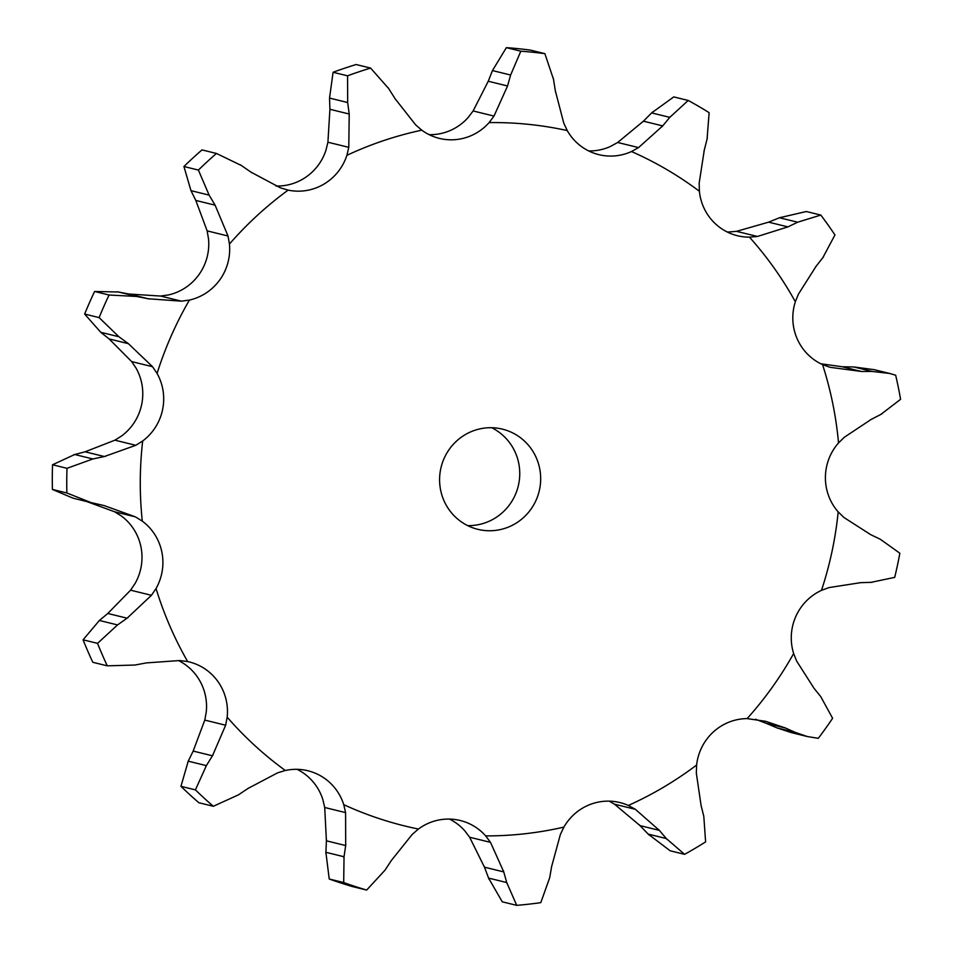 <?xml version="1.0" encoding="UTF-8"?>
<svg xmlns="http://www.w3.org/2000/svg" width="953" height="953" viewBox="0 0 953 953"><rect width="100%" height="100%" fill="white"/><g stroke="black" fill="none" stroke-linecap="round" stroke-linejoin="round"><path stroke-width="1.43" d="M553.526 79.409L544.878 53.654L530.416 50.104A428.838 419.618 103.8 0 0 506.365 47.65L520.826 51.2L510.617 75.025L507.544 85.984L493.999 116.075L489.103 122.603A51.7 50.592 103.8 0 1 456.725 139.507A51.7 50.592 103.8 0 1 439.357 138.388A51.7 50.592 103.8 0 1 421.774 130.168A357.101 349.417 103.8 0 0 346.892 155.327A51.7 50.592 103.8 0 1 323.925 184.12A51.7 50.592 103.8 0 1 288.128 190.123A357.101 349.417 103.8 0 0 229.447 244.051A51.7 50.592 103.8 0 1 219.869 279.765A51.7 50.592 103.8 0 1 189.409 300.064A357.101 349.417 103.8 0 0 157.078 373.445A51.7 50.592 103.8 0 1 162.534 409.897A51.7 50.592 103.8 0 1 142.688 440.989A357.101 349.417 103.8 0 0 142.295 521.136A51.7 50.592 103.8 0 1 161.855 552.025A51.7 50.592 103.8 0 1 156.042 588.525A357.101 349.417 103.8 0 0 187.67 661.573A51.7 50.592 103.8 0 1 189.135 661.906A51.7 50.592 103.8 0 1 217.939 681.55A51.7 50.592 103.8 0 1 227.171 717.168A357.101 349.417 103.8 0 0 285.328 770.489A51.7 50.592 103.8 0 1 307.867 770.751A51.7 50.592 103.8 0 1 321.078 776.111A51.7 50.592 103.8 0 1 343.759 804.666A357.101 349.417 103.8 0 0 418.415 829.039A51.7 50.592 103.8 0 1 453.461 819.33A51.7 50.592 103.8 0 1 460.239 820.497A51.7 50.592 103.8 0 1 485.673 835.9A357.101 349.417 103.8 0 0 563.89 827.109A51.7 50.592 103.8 0 1 592.17 803.748A51.7 50.592 103.8 0 1 619.915 802.557A51.7 50.592 103.8 0 1 628.349 805.452A357.101 349.417 103.8 0 0 696.619 765.033A51.7 50.592 103.8 0 1 713.249 732.047A51.7 50.592 103.8 0 1 747.128 718.61A357.101 349.417 103.8 0 0 793.646 653.532A51.7 50.592 103.8 0 1 795.743 616.639A51.7 50.592 103.8 0 1 821.462 590.372A357.101 349.417 103.8 0 0 822.344 587.703A357.101 349.417 103.8 0 0 838.187 511.892A51.7 50.592 103.8 0 1 825.405 477.477A51.7 50.592 103.8 0 1 838.521 442.919A357.101 349.417 103.8 0 0 822.558 364.606A51.7 50.592 103.8 0 1 797.089 338.613A51.7 50.592 103.8 0 1 795.338 301.744A357.101 349.417 103.8 0 0 749.439 237.142A51.7 50.592 103.8 0 1 737.443 235.725A51.7 50.592 103.8 0 1 715.691 224.062A51.7 50.592 103.8 0 1 699.383 191.255A357.101 349.417 103.8 0 0 631.494 151.539A51.7 50.592 103.8 0 1 598.865 154.648A51.7 50.592 103.8 0 1 595.303 153.636A51.7 50.592 103.8 0 1 567.238 130.561A357.101 349.417 103.8 0 0 489.103 122.603M553.336 78.253L555.528 92M544.878 53.654A428.838 419.618 103.8 0 0 520.826 51.2M555.361 90.857L563.783 123.187L567.238 130.561M429.172 134.671A51.7 50.592 103.8 0 0 435.807 134.373A51.7 50.592 103.8 0 0 468.173 117.469L473.129 110.953L488.246 81.243L492.463 70.57L506.365 47.65M538.123 494.905A51.593 50.485 103.8 0 0 502.434 429.136A51.593 50.485 103.8 0 0 441.108 467.196A51.593 50.485 103.8 0 0 477.834 529.332A51.593 50.485 103.8 0 0 538.123 494.905M473.129 110.953L493.999 116.075M488.246 81.243L507.544 85.984M492.463 70.57L510.617 75.025M588.692 150.931A51.7 50.592 103.8 0 0 610.563 146.405L617.675 142.473L643.43 121.174L662.716 125.903L638.546 147.596L631.494 151.539M727.27 231.996A51.7 50.592 103.8 0 0 728.521 232.008L736.562 231.341L757.432 236.463L749.439 237.142M469.638 837.234L490.509 842.357L503.756 871.912L484.469 867.182L469.638 837.234L464.742 830.766A51.7 50.592 103.8 0 0 449.494 819.08M324.711 807.489L345.582 812.611L345.689 845.549L326.402 840.808L324.711 807.489L322.841 799.531A51.7 50.592 103.8 0 0 300.159 770.977A51.7 50.592 103.8 0 0 297.122 769.333M204.776 720.099L225.647 725.221L212.459 755.8L193.173 751.071L204.776 720.099L206.253 712.034A51.7 50.592 103.8 0 0 197.009 676.416A51.7 50.592 103.8 0 0 178.628 660.62M130.573 590.181L151.444 595.303L127.094 618.199L107.808 613.47L130.573 590.181L135.123 583.391A51.7 50.592 103.8 0 0 140.937 546.879A51.7 50.592 103.8 0 0 121.376 516.002L114.574 511.761L135.445 516.883L142.295 521.136M114.92 440.179L135.791 445.301L104.365 456.535L85.079 451.805L114.92 440.179L121.77 435.855A51.7 50.592 103.8 0 0 141.616 404.763A51.7 50.592 103.8 0 0 136.16 368.311L131.669 361.592L152.54 366.714L157.078 373.445M160.545 296.049L181.415 301.172L148.203 298.765L128.905 294.024L160.545 296.049L168.478 294.93A51.7 50.592 103.8 0 0 198.951 274.631A51.7 50.592 103.8 0 0 208.528 238.917L207.135 230.876L228.005 235.999L229.447 244.051M275.941 186.026A51.7 50.592 103.8 0 0 303.006 178.985A51.7 50.592 103.8 0 0 325.962 150.193L327.915 142.223L348.786 147.346L346.892 155.327M467.661 525.615A51.593 50.485 103.8 0 0 517.205 489.771A51.593 50.485 103.8 0 0 491.688 427.718M395.03 98.624L415.663 124.879L421.774 130.168M688.221 100.458L673.759 96.908L651.626 112.907L669.78 117.362L688.221 100.458A428.838 419.618 103.8 0 1 709.127 112.68L707.066 139.174M670.471 116.504L662.001 126.761M704.267 150.205L699.18 183.059L699.383 191.255M707.329 138.066L703.969 151.313M327.915 142.223L329.917 109.285L329.524 98.076L347.666 102.531L347.559 75.823A428.838 419.618 103.8 0 1 370.61 68.08L388.8 88.712M347.666 102.531L349.215 114.015L348.786 147.346M388.169 87.724L395.65 99.612M251.02 172.159L280.408 187.836L288.128 190.123M736.562 231.341L768.618 222.156L779.483 217.749L797.637 222.204L820.819 215.068A428.838 419.618 103.8 0 1 834.947 234.95L822.844 257.679M797.637 222.204L787.917 226.897L757.432 236.463M816.006 266.423L798.411 294.143L795.338 301.744M823.523 256.798L815.303 267.293M207.135 230.876L195.818 200.428L190.969 190.66L209.124 195.115L198.391 170.063A428.838 419.618 103.8 0 1 216.462 153.457L241.347 165.488M209.124 195.115L215.104 205.169L228.005 235.999M240.37 164.821L251.973 172.827M880.858 414.436L900.585 399.319A428.838 419.618 103.8 0 0 895.665 375.22L889.709 373.469L872.09 371.432L861.488 371.479L830.087 367.31L822.558 364.606M181.415 301.172L189.409 300.064M871.256 419.391L844.346 437.236L838.521 442.919M881.811 413.936L870.28 419.892M118.922 336.754L99.112 317.611A428.838 419.618 103.8 0 1 109.059 295.025L136.672 296.454L118.529 291.999L94.597 291.475A428.838 419.618 103.8 0 0 84.65 314.061L100.768 332.311L118.922 336.754L128.417 343.676L152.54 366.714M135.517 296.228L149.347 298.992M871.078 582.343L894.7 577.375A428.838 419.618 103.8 0 0 899.846 553.216L880.262 539.231L870.697 534.657L843.965 517.503L838.187 511.892M135.791 445.301L142.688 440.989M860.464 582.688L829.027 587.584L821.462 590.372M872.126 582.307L859.403 582.712M66.996 468.316L52.534 464.766L74.727 454.51L92.882 458.965L66.996 468.316A428.838 419.618 103.8 0 0 66.877 492.987L91.059 502.6L104.139 505.578L135.445 516.883M91.726 459.203L105.509 456.296M151.444 595.303L156.042 588.525M807.382 736.55L791.05 732.535L777.029 727.901L795.183 732.357L807.382 736.55L818.293 738.325A428.838 419.618 103.8 0 0 832.612 718.288L820.736 696.607L813.969 688.221L796.648 661.072L793.646 653.532M97.54 643.358L83.078 639.808L99.386 620.474L117.541 624.93L97.54 643.358A428.838 419.618 103.8 0 0 107.284 665.837L134.909 665.039L146.452 662.895L179.676 660.536L187.67 661.573M116.576 625.597L128.047 617.532M755.491 719.253L766.212 723.315L785.51 728.044L765.712 721.314L747.128 718.61M796.148 732.786L784.533 727.615M225.647 725.221L227.171 717.168M684.599 854.329L670.138 850.779L648.159 834.089L666.302 838.545L684.599 854.329A428.838 419.618 103.8 0 0 705.613 841.892L703.802 816.34L701.11 805.619L696.333 773.205L696.619 765.033M195.413 789.882L180.951 786.332L188.229 761.173L206.372 765.628L195.413 789.882A428.838 419.618 103.8 0 0 213.317 806.286L238.321 794.921L248.054 788.429L277.585 772.847L285.328 770.489M205.753 766.617L213.055 754.812M609.17 801.151L614.494 804.189L640.035 825.62L659.333 830.361L635.365 809.311L628.349 805.452M666.993 839.367L658.63 829.539M345.582 812.611L343.759 804.666M516.717 905.35L502.255 901.8L488.579 878.094L506.734 882.549L516.717 905.35A428.838 419.618 103.8 0 0 540.792 902.646L549.69 877.725L551.632 866.539L560.364 834.506L563.89 827.109M343.688 882.549L329.226 879L325.89 852.304L344.045 856.759L343.688 882.549A428.838 419.618 103.8 0 0 366.667 890.054L385.036 870.149L391.373 860.464L412.244 834.387L418.415 829.039M343.866 857.879L345.856 844.418M490.509 842.357L485.673 835.9M507.02 883.61L503.458 870.851M642.62 122.008L652.46 112.073M329.524 98.076L333.097 72.273A428.838 419.618 103.8 0 1 356.148 64.53L370.61 68.08M779.483 217.749L806.345 211.518L820.819 215.068M190.969 190.66L183.929 166.513A428.838 419.618 103.8 0 1 201.988 149.907L216.462 153.457M820.783 363.772L842.19 366.75L853.936 366.976L874.163 369.657L889.709 373.469M131.669 361.592L109.13 338.934L100.768 332.311M129.953 294.239L117.493 291.797M114.574 511.761L86.937 501.612M95.896 503.815L75.132 498.693M91.059 502.6L73.095 498.193L52.415 489.437A428.838 419.618 103.8 0 1 52.534 464.766M86.115 451.531L73.703 454.784M83.078 639.808A428.838 419.618 103.8 0 0 92.81 662.287L107.284 665.837M108.654 612.767L98.552 621.177M765.14 722.85L778.125 728.366M180.951 786.332A428.838 419.618 103.8 0 0 198.855 802.736L213.317 806.286M193.673 750.059L187.741 762.186M639.237 824.774L648.981 834.947M329.226 879A428.838 419.618 103.8 0 0 352.193 886.504L366.667 890.054M326.462 839.664L325.855 853.459M484.064 866.098L488.996 879.19M329.917 109.285L349.215 114.015M347.559 75.823L333.097 72.273M768.618 222.156L787.917 226.897M195.818 200.428L215.104 205.169M198.391 170.063L183.929 166.513M842.19 366.75L861.488 371.479M853.936 366.976L872.09 371.432M109.059 295.025L94.597 291.475M109.13 338.934L128.417 343.676M99.112 317.611L84.65 314.061M66.877 492.987L52.415 489.437M617.675 142.473L638.546 147.596M614.494 804.189L635.365 809.311"/></g></svg>
